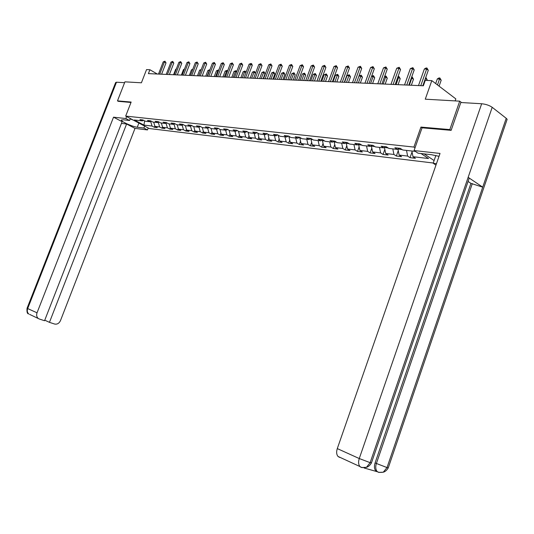<?xml version="1.0" encoding="UTF-8"?>
<svg xmlns="http://www.w3.org/2000/svg" width="534" height="534" viewBox="0 0 534 534"><rect width="100%" height="100%" fill="white"/><g stroke="black" fill="none" stroke-linecap="round" stroke-linejoin="round"><path stroke-width="0.8" d="M455.142 100.906L455.842 98.897L431.812 80.627L425.264 80.374L423.355 85.787L148.392 73.625L149.907 69.734L146.543 69.6L141.41 82.797L124.929 81.842L117.48 100.873L118.441 101.387M450.843 130.316L449.822 129.582L420.939 127.085L413.91 147.07L125.684 116.085L149.206 128.52L433.241 163.017M449.822 129.582L459.707 101.166L461.536 102.561M413.91 147.07L415.025 147.818M424.089 153.872L434.102 160.56M415.319 151.389L402.743 149.987L400.246 148.345L394.873 147.751L397.369 149.387L388.892 148.439L386.389 146.817L381.169 146.243L383.666 147.851L375.429 146.93L372.926 145.335L367.853 144.774L370.349 146.363L362.339 145.468L359.843 143.886L354.903 143.346L357.406 144.914L349.616 144.047L347.12 142.485L342.314 141.951L344.817 143.512L337.234 142.665L334.738 141.116L330.065 140.602L332.562 142.137L325.193 141.316L322.696 139.788L318.151 139.287L320.64 140.809L313.465 140.008L310.968 138.493L306.543 138.006L309.032 139.507L302.037 138.727L299.554 137.231L295.235 136.757L297.725 138.246L290.91 137.485L288.427 136.003L284.228 135.543L286.711 137.018L280.07 136.27L277.587 134.808L273.495 134.361L275.971 135.816L269.496 135.089L267.02 133.647L263.028 133.206L265.498 134.641L259.184 133.941L256.721 132.505L252.822 132.078L255.292 133.5L249.131 132.812L246.668 131.397L242.87 130.977L245.326 132.392L239.319 131.718L236.862 130.316L233.151 129.909L235.607 131.304L229.74 130.65L227.29 129.261L223.673 128.861L226.116 130.243L220.388 129.602L217.945 128.227L214.414 127.84L216.851 129.208L211.25 128.581L208.821 127.219L205.37 126.838L207.799 128.193L202.333 127.586L199.91 126.238L196.532 125.864L198.955 127.205L193.615 126.611L191.199 125.276L187.901 124.909L190.311 126.238L185.091 125.657L182.681 124.335L179.464 123.981L181.867 125.296L176.761 124.722L174.364 123.421L171.207 123.067L173.603 124.375L168.611 123.815L166.221 122.52L163.144 122.179L165.527 123.467L160.641 122.927L158.264 121.639L155.247 121.311L157.623 122.586L152.844 122.052L150.475 120.784L147.524 120.457L149.894 121.725L145.215 121.198L142.852 119.943L139.968 119.623L142.324 120.878L134.261 119.976L143.926 125.09L144.627 120.884M421.012 153.525L428.528 158.531L412.982 156.702L415.405 158.298L410.039 157.657L412.061 151.903M143.926 125.09L152.036 126.044L154.346 127.272L157.25 127.619L154.94 126.384L159.639 126.938L161.956 128.18L164.933 128.527L162.61 127.286L167.409 127.853L169.739 129.101L172.776 129.462L170.446 128.207L175.352 128.781L177.688 130.049L180.792 130.416L178.449 129.148L183.469 129.735L185.812 131.01L188.983 131.391L186.633 130.109L191.759 130.71L194.116 131.998L197.353 132.385L195.003 131.09L200.243 131.711L202.606 133.006L205.917 133.4L203.561 132.098L208.921 132.726L211.284 134.041L214.681 134.441L212.312 133.126L217.799 133.774L220.168 135.095L223.639 135.509L221.263 134.181L226.877 134.835L229.26 136.177L232.811 136.597L230.428 135.256L236.175 135.93L238.564 137.278L242.202 137.712L239.813 136.357L245.693 137.051L248.09 138.413L251.814 138.853L249.418 137.485L255.446 138.193L257.842 139.574L261.66 140.028L259.257 138.64L265.431 139.367L267.834 140.762L271.746 141.223L269.336 139.828L275.664 140.569L278.074 141.977L282.086 142.451L279.669 141.043L286.157 141.804L288.574 143.225L292.679 143.713L290.262 142.284L296.917 143.065L299.334 144.5L303.546 145.001L301.123 143.559L307.951 144.367L310.374 145.815L314.693 146.329L312.27 144.874L319.272 145.695L321.695 147.157L326.134 147.684L323.704 146.216L330.893 147.057L333.323 148.539L337.875 149.079L335.445 147.598L342.821 148.459L345.258 149.961L349.93 150.515L347.5 149.013L355.077 149.9L357.513 151.416L362.312 151.99L359.883 150.468L367.672 151.382L370.102 152.911L375.035 153.498L372.605 151.963L380.615 152.904L383.045 154.453L388.118 155.054L385.688 153.498L393.925 154.466L396.348 156.035L401.568 156.649L399.145 155.08L407.616 156.075L410.039 157.657M398.004 149.006L402.122 149.573M399.292 148.238L397.369 149.387M407.616 156.075L406.514 150.408M399.145 155.08L397.964 149.113M384.6 147.304L388.265 148.031M385.581 146.73L383.666 147.851M393.925 154.466L392.804 148.873M385.688 153.498L384.493 147.611M371.571 145.655L371.397 146.149L374.801 146.53M372.265 145.261L370.349 146.363M380.615 152.904L379.48 147.384M372.605 151.963L371.397 146.149M358.895 144.067L358.654 144.734L361.718 145.074M359.309 143.826L357.406 144.914M367.672 151.382L366.524 145.936M359.883 150.468L358.654 144.734M346.559 142.525L346.259 143.352L348.989 143.653M346.713 142.438L344.817 143.512M355.077 149.9L353.922 144.527M347.5 149.013L346.259 143.352M334.524 141.096L334.197 142.004L336.614 142.278M334.458 141.089L332.562 142.137M342.821 148.459L341.653 143.159M335.445 147.598L334.197 142.004M322.763 139.828L322.449 140.696L324.565 140.936M322.523 139.768L320.64 140.809M330.893 147.057L329.712 141.824M323.704 146.216L322.449 140.696M311.275 138.68L311.002 139.421L312.837 139.628M310.908 138.486L309.032 139.507M319.272 145.695L318.084 140.522M312.27 144.874L311.002 139.421M300.081 137.552L299.848 138.179L301.416 138.353M299.574 137.251L297.725 138.246M307.951 144.367L306.75 139.254M301.123 143.559L299.848 138.179M289.168 136.45L288.981 136.971L290.289 137.118M288.507 136.057L286.711 137.018M296.917 143.065L295.709 138.019M290.262 142.284L288.981 136.971M278.534 135.369L278.381 135.79L279.449 135.91M277.72 134.888L275.971 135.816M286.157 141.804L284.942 136.817M279.669 141.043L278.381 135.79M268.161 134.308L268.041 134.635L268.876 134.728M267.207 133.754L265.498 134.641M275.664 140.569L274.449 135.643M269.336 139.828L268.041 134.635M258.042 133.273L258.569 133.58M256.947 132.639L255.292 133.5M265.431 139.367L264.203 134.501M259.257 138.64L257.955 133.513M248.163 132.258L248.517 132.459M246.948 131.558L245.326 132.392M255.446 138.193L254.211 133.38M249.418 137.485L248.11 132.412M237.183 130.496L235.607 131.304M245.693 137.051L244.459 132.292M239.813 136.357L238.498 131.344M229.113 130.296L230.428 135.256M227.658 129.468L226.116 130.243M236.175 135.93L234.94 131.231M218.353 128.454L216.851 129.208M226.877 134.835L225.635 130.189M221.263 134.181L219.968 129.368M209.261 127.466L207.799 128.193M217.799 133.774L216.55 129.175M212.312 133.126L211.037 128.46M200.383 126.505L198.955 127.205M208.921 132.726L207.673 128.18M203.561 132.098L202.306 127.573M191.706 125.557L190.311 126.238M200.243 131.711L198.988 127.185M195.003 131.09L193.755 126.625M183.229 124.636L181.867 125.296M191.759 130.71L190.484 126.157M186.633 130.109L185.385 125.69M174.938 123.734L173.603 124.375M183.469 129.735L182.161 125.15M178.449 129.148L177.201 124.776M166.828 122.847L165.527 123.467M175.352 128.781L174.024 124.168M170.446 128.207L169.191 123.881M158.898 121.986L157.623 122.586M167.409 127.853L166.081 123.274M162.61 127.286L161.355 123M151.135 121.138L149.894 121.725M159.639 126.938L158.311 122.406M154.94 126.384L153.685 122.146M150.808 121.291L150.321 121.518M144.507 120.824L143.486 120.33M143.539 120.304L142.324 120.878M152.036 126.044L150.701 121.565M431.812 80.627L425.271 99.184L459.707 101.166M125.684 116.085L131.15 102.054L117.48 100.873M157.29 74.019L149.907 69.734M412.982 156.702L411.888 151.009M154.346 127.272L154.833 126.011M161.956 128.18L162.476 126.832M169.739 129.101L170.286 127.666M177.688 130.049L178.269 128.514M185.812 131.01L186.433 129.382M194.116 131.998L194.77 130.269M202.606 133.006L203.3 131.164M211.284 134.041L212.025 132.085M220.168 135.095L220.949 133.019M229.26 136.177L230.087 133.967M238.564 137.278L239.439 134.942M248.09 138.413L249.018 135.93M257.842 139.574L258.823 136.938M267.834 140.762L268.869 137.966M278.074 141.977L279.169 139.014M288.574 143.225L289.728 140.075M299.334 144.5L300.555 141.163M310.374 145.815L311.662 142.271M321.695 147.157L323.063 143.399M333.323 148.539L334.765 144.554M345.258 149.961L346.78 145.722M357.513 151.416L359.122 146.917M370.102 152.911L371.811 148.132M383.045 154.453L384.847 149.366M396.348 156.035L398.264 150.621M420.939 127.085L422.047 127.853M161.622 74.213L166.014 62.865L164.439 61.931L159.713 74.126M163.204 61.897L164.933 61.19L164.439 61.931L163.204 61.897L158.491 74.072M164.933 61.19L166.014 62.865M176.193 69.327L175.666 69.307L173.57 74.74M175.666 69.307L176.36 68.906M133.38 120.157L130.203 118.868M126.618 116.579L125.85 118.548L129.568 120.504L123.014 119.763L121.392 120.223C121.505 121.805 132.886 126.825 137.271 127.239L143.88 128.04L147.477 129.936L135.002 128.394L60.475 320.614C59.12 323.41 57.145 324.545 54.555 324.025L49.455 322.342L126.598 124.008L135.002 128.394M125.85 118.548L113.528 117.18L122.119 121.665L44.549 320.727L39.362 319.025L29.557 314.359M121.445 123.394L126.598 124.008M144.627 126.104L143.88 128.04M148.225 128L147.477 129.936M130.329 118.541L129.568 120.504M113.528 117.18L37.04 312.804C36.292 315.02 36.626 316.842 38.047 318.271M116.485 82.209L27.681 308.572L27.087 308.198L115.638 82.543L116.485 82.209L124.596 82.69M44.763 320.193L49.455 322.342M118.328 101.327L130.984 102.475M439.021 156.328L431.499 154.713L418.022 153.185L414.064 150.555L440.029 153.438L337.288 448.6L359.262 458.539L481.668 103.75L460.815 102.515L451.143 130.343L422.06 127.806L414.064 150.555M436.472 163.644L433.167 163.244L435.964 165.106M435.864 155.487L433.167 163.244M481.668 103.75C485.833 104.17 489.344 105.365 492.201 107.314L468.151 177.328L469.179 178.243L468.825 179.257M364.161 468.004L377.158 471.689L375.782 470.848C374.267 469.006 374.027 466.376 375.075 462.951L470.941 183.382L482.723 187.167L506.219 118.308L492.201 107.314M506.219 118.308L507.153 119.309L506.726 120.571M375.075 462.951L387.023 467.577L482.723 187.167L468.151 177.328L370.135 462.664L366.498 467.283L361.718 467.57M339.517 457.358L338.042 456.457C336.493 454.588 336.24 451.964 337.288 448.6M470.941 183.382L468.071 181.46M472.323 183.569L376.377 463.532C375.342 466.756 375.576 469.393 377.077 471.442L378.452 472.283M383.379 472.143C383.045 472.203 385.902 471.949 388.258 467.877L387.023 467.577L383.279 472.196L378.719 472.383M169.378 74.553L173.804 63.092L172.222 62.144L167.462 74.466M170.967 62.111L172.716 61.39L172.222 62.144L170.967 62.111L166.207 74.413M172.716 61.39L173.804 63.092M177.301 74.907L181.767 63.312L180.178 62.358L175.379 74.82M178.897 62.324L180.666 61.604L180.178 62.358L178.897 62.324L174.097 74.76M180.666 61.604L181.767 63.312M184.277 69.627L183.469 69.594L181.36 75.087M183.469 69.594L184.524 68.979M192.534 69.927L191.446 69.887L189.316 75.434M191.446 69.887L192.827 69.166M185.405 75.261L189.904 63.546L188.308 62.578L183.469 75.181M186.993 62.545L188.796 61.81L188.308 62.578L186.993 62.545L182.161 75.12M188.796 61.81L189.904 63.546M193.682 75.628L198.221 63.78L196.619 62.805L191.739 75.541M195.277 62.765L197.099 62.031L196.619 62.805L195.277 62.765L190.404 75.481M197.099 62.031L198.221 63.78M202.146 76.002L206.718 64.02L205.116 63.032L200.197 75.915M203.741 62.999L205.597 62.251L205.116 63.032L203.741 62.999L198.828 75.855M205.597 62.251L206.718 64.02M198.761 75.855L200.911 70.234L199.589 70.188L197.447 75.795M200.964 70.268L201.091 69.934M199.589 70.188L201.271 69.467M207.099 76.222L209.261 70.541L207.913 70.495L205.75 76.162M209.548 70.722L209.875 69.861M207.913 70.495L209.722 69.767M215.616 76.602L217.799 70.855L216.417 70.802L214.241 76.536M218.333 71.182L217.799 70.855L218.259 70.074L218.66 70.321M216.417 70.802L218.259 70.074M210.803 76.389L215.416 64.267L213.807 63.272L208.847 76.302M212.405 63.232L214.281 62.478L213.807 63.272L212.405 63.232L207.446 76.235M214.281 62.478L215.416 64.267M224.327 76.983L226.529 71.176L225.114 71.122L222.918 76.923M227.31 71.663L226.529 71.176L226.983 70.381L227.631 70.828M225.114 71.122L226.983 70.381M219.661 76.776L224.307 64.521L222.698 63.513L217.692 76.689M221.256 63.473L223.165 62.712L222.698 63.513L221.256 63.473L216.263 76.629M223.165 62.712L224.307 64.521M233.238 77.377L235.454 71.503L234.012 71.449L231.796 77.317M236.502 72.163L235.454 71.503L235.901 70.702L236.716 71.609M234.012 71.449L235.901 70.702M228.719 77.176L233.411 64.781L231.796 63.76L226.743 77.09M230.321 63.72L232.257 62.945L231.796 63.76L230.321 63.72L225.281 77.029M232.257 62.945L233.411 64.781M242.349 77.784L244.585 71.836L243.11 71.783L240.874 77.717M245.914 72.677L244.585 71.836L245.026 71.029L246.014 72.41M243.11 71.783L245.026 71.029M237.99 77.59L242.723 65.041L241.101 64.013L236.015 77.503M239.599 63.973L241.562 63.192L241.101 64.013L239.599 63.973L234.513 77.437M241.562 63.192L242.723 65.041M253.603 78.278L255.512 73.191L253.93 72.183L252.415 72.13L250.166 78.124M251.674 78.191L254.364 71.362L255.512 73.191M252.415 72.13L254.364 71.362M247.489 78.011L252.255 65.315L250.633 64.267L245.5 77.924M249.091 64.227L251.08 63.439L250.633 64.267L249.091 64.227L243.965 77.851M251.08 63.439L251.734 63.853L252.255 65.315M263.149 78.698L265.078 73.552L263.489 72.537L261.94 72.477L259.671 78.545M261.213 78.618L263.923 71.703L265.078 73.552M261.94 72.477L263.923 71.703M257.208 78.438L262.02 65.589L260.392 64.534L255.212 78.351M258.81 64.494L260.839 63.693L260.392 64.534L258.81 64.494L253.643 78.278M260.839 63.693L262.02 65.589M272.927 79.132L274.87 73.926L273.281 72.891L271.699 72.838L269.403 78.979M270.985 79.045L273.702 72.05L274.87 73.926M271.699 72.838L273.702 72.05M267.167 78.878L272.02 65.876L270.391 64.808L265.164 78.792M268.769 64.761L270.825 63.953L270.391 64.808L268.769 64.761L263.556 78.718M270.825 63.953L272.02 65.876M282.94 79.579L284.896 74.306L283.307 73.265L281.685 73.205L279.369 79.419M280.991 79.493L283.721 72.41L284.896 74.306M281.685 73.205L283.721 72.41M277.373 79.332L282.266 66.163L280.63 65.081L275.364 79.239M278.975 65.041L281.064 64.22L280.63 65.081L278.975 65.041L273.708 79.165M281.064 64.22L282.266 66.163M293.193 80.033L295.168 74.693L293.573 73.639L291.911 73.579L289.582 79.873M291.237 79.946L293.98 72.778L295.168 74.693M291.911 73.579L293.98 72.778M287.826 79.793L292.772 66.463L291.13 65.368L285.81 79.706M289.428 65.322L291.551 64.494L291.13 65.368L289.428 65.322L284.121 79.626M291.551 64.494L292.772 66.463M303.699 80.494L305.688 75.094L304.093 74.026L302.391 73.966L300.041 80.334M301.737 80.407L304.493 73.151L305.688 75.094M302.391 73.966L304.493 73.151M298.553 80.267L303.539 66.77L301.897 65.662L296.53 80.18M300.155 65.615L302.311 64.774L301.897 65.662L300.155 65.615L294.795 80.1M302.311 64.774L303.539 66.77M314.466 80.974L316.475 75.501L314.88 74.42L313.131 74.359L310.761 80.808M312.503 80.888L315.267 73.538L316.475 75.501M313.131 74.359L315.267 73.538M309.546 80.754L314.579 67.084L312.931 65.962L307.524 80.667M311.148 65.909L313.338 65.061L312.931 65.962L311.148 65.909L305.742 80.587M313.338 65.061L314.579 67.084M325.506 81.462L327.536 75.921L325.934 74.827L324.145 74.76L321.748 81.295M323.537 81.375L326.314 73.932L327.536 75.921M324.145 74.76L326.314 73.932M320.827 81.255L325.907 67.404L324.258 66.269L318.798 81.161M322.423 66.216L324.659 65.355L324.258 66.269L322.423 66.216L316.969 81.081M324.659 65.355L325.907 67.404M336.827 81.962L338.87 76.349L337.268 75.247L335.432 75.174L333.022 81.789M334.851 81.876L337.642 74.333L338.87 76.349M335.432 75.174L337.642 74.333M332.408 81.762L337.528 67.731L335.879 66.583L330.372 81.675M333.997 66.53L336.266 65.662L335.879 66.583L333.997 66.53L328.497 81.589M336.266 65.662L337.528 67.731M348.442 82.476L350.504 76.789L348.902 75.674L347.02 75.601L344.584 82.303M346.466 82.39L349.263 74.747L350.504 76.789M347.02 75.601L349.263 74.747M344.296 82.289L349.463 68.072L347.814 66.91L342.254 82.203M345.878 66.857L348.188 65.969L347.814 66.91L345.878 66.857L340.325 82.116M348.188 65.969L349.463 68.072M360.363 83.004L362.439 77.243L360.837 76.108L358.955 76.042M358.381 82.91L361.191 75.174L362.439 77.243M358.975 76.002L361.191 75.174M356.498 82.83L361.718 68.419L360.07 67.237L354.456 82.737M358.08 67.184L360.43 66.289L360.07 67.237L358.08 67.184L352.48 82.65M360.43 66.289L361.718 68.419M372.592 83.544L374.694 77.704L373.092 76.562L371.524 76.502M370.609 83.458L373.433 75.614L374.694 77.704M371.637 76.175L373.433 75.614M369.041 83.384L374.301 68.779L372.652 67.584L366.991 83.297M370.616 67.524L373.006 66.617L372.652 67.584L370.616 67.524L364.962 83.204M373.006 66.617L374.301 68.779M385.161 84.098L387.277 78.184L385.675 77.023L384.433 76.976M383.172 84.012L386.009 76.062L387.277 78.184M384.66 76.349L386.009 76.062M381.93 83.958L387.237 69.146L385.595 67.931L379.874 83.865M383.492 67.878L385.928 66.957L385.595 67.931L383.492 67.878L377.785 83.771M385.928 66.957L387.237 69.146M398.064 84.666L400.206 78.672L398.604 77.497L397.703 77.463M396.074 84.579L398.918 76.522L400.206 78.672M398.044 76.516L398.918 76.522M395.18 84.539L400.54 69.52L398.891 68.292L393.124 84.452M396.735 68.232L399.218 67.304L398.891 68.292L396.735 68.232L390.975 84.352M399.218 67.304L400.54 69.52M411.334 85.253L413.49 79.179L411.354 77.964M409.338 85.166L412.195 76.996L413.49 79.179M411.707 76.976L412.195 76.996M408.804 85.146L414.217 69.907L412.575 68.666L406.748 85.053M410.352 68.606L412.882 67.658L412.575 68.666L410.352 68.606L404.538 84.953M412.882 67.658L414.217 69.907M426.88 80.44L427.14 79.693L425.398 78.485M422.975 85.774L425.832 77.483L427.14 79.693M422.828 85.767L428.288 70.308L426.646 69.046L420.772 85.674M424.363 68.986L426.032 68.005L426.94 68.025L426.646 69.046L424.363 68.986L418.496 85.573M426.94 68.025L428.288 70.308M439.102 86.168L441.184 80.227L439.595 79.005L437.319 78.919L435.677 83.571M437.5 84.953L439.869 77.984L441.184 80.227M437.319 78.919L438.955 77.951L439.869 77.984M27.067 308.252C26.713 311.923 27.247 313.825 28.689 313.952C27.274 312.544 26.94 310.755 27.681 308.572L37.04 312.804M138.887 123.067L137.271 127.239M361.451 467.47L359.983 466.562C358.441 464.667 358.201 461.99 359.262 458.539L370.135 462.664L371.524 462.658M507.153 119.309L388.358 467.584M379.961 472.41L378.646 472.336M363.113 467.597L361.651 467.524M121.532 119.863L121.392 120.223M366.498 467.283C366.177 467.343 369.034 467.05 371.417 462.978L469.179 178.243M383.279 472.196C379.821 472.583 377.752 472.33 377.077 471.442L375.782 470.848M366.397 467.337C362.886 467.771 360.75 467.51 359.983 466.562L338.042 456.457"/></g></svg>
